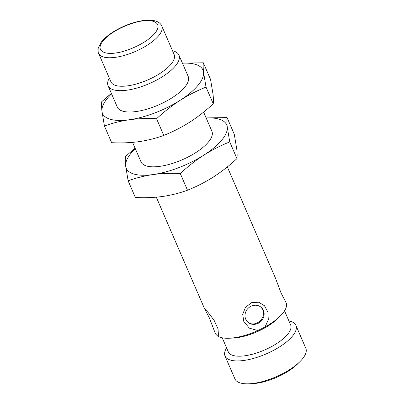 <?xml version="1.0" encoding="UTF-8"?>
<svg xmlns="http://www.w3.org/2000/svg" width="404" height="404" viewBox="0 0 404 404"><rect width="100%" height="100%" fill="white"/><g stroke="black" fill="none" stroke-linecap="round" stroke-linejoin="round"><path stroke-width="0.61" d="M214.938 332.709L215.221 333.361A38.612 14.393 -23.4 0 0 215.494 333.906L209.378 317.933L204.687 308.903L208.131 312.479L214.075 320.246L218.044 328.886L218.438 335.249L217.776 336.179A38.612 14.393 -23.4 0 0 229.179 338.234A38.612 14.393 -23.4 0 0 257.868 330.573L249.339 328.149L243.819 321.513L242.708 314.378L245.385 307.469L251.53 302.687L258.747 302.217L264.499 305.772L267.892 312.115L268.306 319.842L265.049 326.982A38.612 14.393 -23.4 0 0 280.088 316.201A38.612 14.393 -23.4 0 0 286.093 302.692L281.113 293.112L275.553 278.341L227.336 166.913M265.049 326.982L257.868 330.573M217.776 336.179L215.494 333.906M229.179 338.234L232.765 338.082A33.946 12.655 -23.4 0 0 277.523 318.716L280.088 316.201M245.733 319.221A9.974 9.156 134.9 0 0 247.531 321.872A9.974 9.156 134.9 0 0 260.12 322.099A9.974 9.156 134.9 0 0 263.004 309.57A9.974 9.156 134.9 0 0 261.605 307.732A9.974 9.156 134.9 0 0 249.409 307.212A9.974 9.156 134.9 0 0 245.733 319.221M162.565 196.475C153.773 197.642 144.703 197.985 135.36 197.495L128.144 180.82C136.022 177.927 144.334 175.836 153.076 174.553C161.868 173.387 170.937 173.048 180.28 173.533L187.496 190.213C179.618 193.107 171.306 195.193 162.565 196.475M236.956 158.6L229.74 141.92L227.265 127.139C226.841 123.104 226.77 119.922 227.063 117.594L234.28 134.274L236.754 149.061C237.178 153.091 237.244 156.272 236.956 158.6C229.517 165.509 221.655 171.655 213.363 177.028C205.02 182.285 196.4 186.678 187.496 190.213M222.225 337.805L228.321 351.889A33.946 12.655 -23.4 0 0 244.96 355.762A33.946 12.655 -23.4 0 0 277.977 342.713A33.946 12.655 -23.4 0 0 290.633 324.927L284.537 310.838M247.127 321.443C255.005 329.204 267.781 317.347 262.1 308.671L261.231 307.404M135.088 148.182L125.462 156.494C125.174 158.822 125.245 162.004 125.669 166.034L128.144 180.82M227.063 117.594L206.131 117.907M180.28 173.533C187.719 166.625 195.587 160.479 203.874 155.106C212.216 149.849 220.837 145.455 229.74 141.92M226.588 347.889A38.612 14.393 -23.4 0 0 225.033 356.035A38.612 14.393 -23.4 0 0 243.955 360.444A38.612 14.393 -23.4 0 0 281.512 345.602A38.612 14.393 -23.4 0 0 295.905 325.366A38.612 14.393 -23.4 0 0 288.9 320.928M206.166 117.998A54.702 20.387 156.6 0 1 227.265 127.139A54.702 20.387 156.6 0 1 203.874 155.106A54.702 20.387 156.6 0 1 153.076 174.553A54.702 20.387 156.6 0 1 125.669 166.034A54.702 20.387 156.6 0 1 135.295 148.667M225.033 356.035L234.936 378.932A38.612 14.393 -23.4 0 0 248.894 383.8A38.612 14.393 -23.4 0 0 299.808 361.767A38.612 14.393 -23.4 0 0 305.813 348.258L295.905 325.366M132.573 142.38L141.031 161.923A38.612 14.393 -23.4 0 0 182.184 159.792A38.612 14.393 -23.4 0 0 211.903 131.249L203.621 112.105M248.894 383.8L252.359 383.659A34.108 12.711 -23.4 0 0 297.334 364.196L299.808 361.767M138.845 141.673C130.053 142.839 120.988 143.178 111.645 142.693L104.424 126.013C112.307 123.119 120.619 121.033 129.361 119.751C138.153 118.584 147.223 118.241 156.565 118.731L163.782 135.406C155.899 138.299 147.586 140.39 138.845 141.673M213.241 103.793L206.025 87.118L203.55 72.331C203.126 68.296 203.055 65.12 203.343 62.792L210.56 79.467L213.034 94.253C213.458 98.283 213.529 101.465 213.241 103.793C205.803 110.706 197.935 116.847 189.648 122.22C181.305 127.477 172.685 131.871 163.782 135.406M111.368 93.38L101.747 101.687C101.46 104.015 101.525 107.196 101.949 111.231L104.424 126.013M203.343 62.792L182.416 63.105M156.565 118.731C164.004 111.817 171.867 105.671 180.159 100.298C188.501 95.041 197.122 90.647 206.025 87.118M182.451 63.191A54.702 20.387 156.6 0 1 203.55 72.331A54.702 20.387 156.6 0 1 180.159 100.298A54.702 20.387 156.6 0 1 129.361 119.751A54.702 20.387 156.6 0 1 101.949 111.231A54.702 20.387 156.6 0 1 111.58 93.859M108.075 85.764L117.312 107.116A38.612 14.393 -23.4 0 0 158.464 104.99A38.612 14.393 -23.4 0 0 188.188 76.447L178.947 55.095A38.612 14.393 156.6 0 1 149.227 83.638A38.612 14.393 156.6 0 1 108.075 85.764A38.612 14.393 156.6 0 1 109.327 78.123M172.523 50.773A38.612 14.393 156.6 0 1 178.947 55.095M98.621 53.389L110.954 81.886A34.431 12.832 -23.4 0 0 147.647 79.992A34.431 12.832 -23.4 0 0 174.149 54.54L161.817 26.038A34.431 12.832 156.6 0 1 148.98 44.081A34.431 12.832 156.6 0 1 115.499 57.318A34.431 12.832 156.6 0 1 98.621 53.389C98.197 53.363 98.051 51.682 98.187 48.349L101.076 42.4C103.954 38.617 108.211 34.991 113.847 31.512C121.735 26.735 130.007 23.356 138.668 21.377C143.763 20.251 148.238 19.897 152.106 20.306C157.207 20.963 160.449 22.871 161.817 26.038M115.685 52.934C107.615 54.626 93.743 52.338 103.273 40.572C113.499 28.714 135.38 21.427 142.38 21.013C150.455 19.321 164.322 21.609 154.798 33.375C144.566 45.233 122.685 52.52 115.685 52.934M204.682 309.01L156.287 197.182"/></g></svg>
